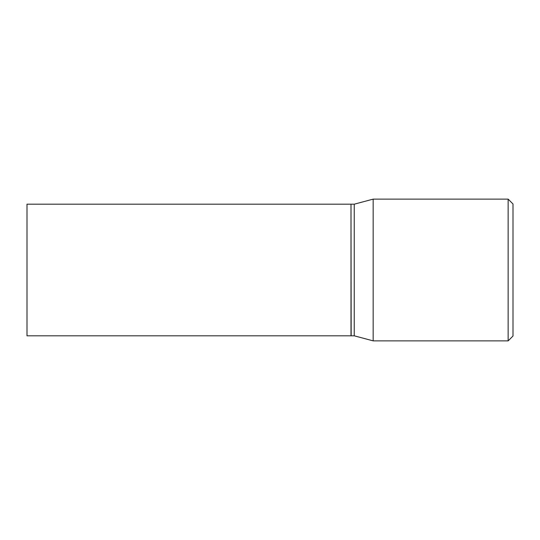 <?xml version="1.0" encoding="UTF-8"?>
<svg xmlns="http://www.w3.org/2000/svg" width="540" height="540" viewBox="0 0 540 540"><rect width="100%" height="100%" fill="white"/><g stroke="black" fill="none" stroke-linecap="round" stroke-linejoin="round"><path stroke-width="0.81" d="M27 270L27 335.806L351 335.806L351 204.194L27 204.194L27 270M351 204.356L351.162 335.806L354.24 335.806L373.167 340.875L508.14 340.875L508.14 199.125L373.167 199.125L373.167 340.875M351.162 204.194L354.24 204.194L354.24 335.806M508.14 199.125L513 203.985L513 336.015L508.14 340.875M354.24 204.194L373.167 199.125"/></g></svg>
